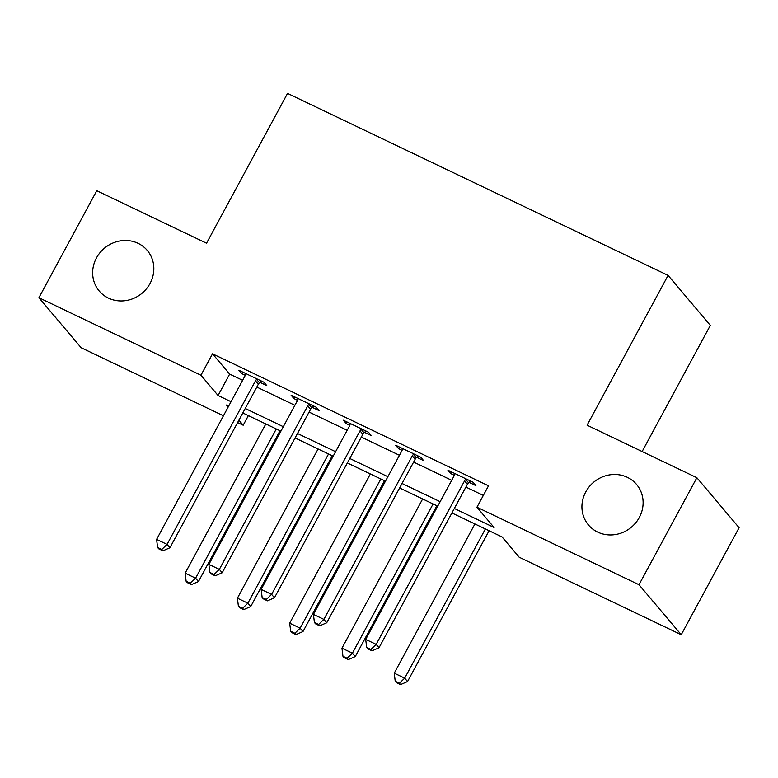 <?xml version="1.0" encoding="UTF-8"?>
<svg xmlns="http://www.w3.org/2000/svg" width="778" height="778" viewBox="0 0 778 778"><rect width="100%" height="100%" fill="white"/><g stroke="black" fill="none" stroke-linecap="round" stroke-linejoin="round"><path stroke-width="1.17" d="M150.008 283.513A31.451 29.34 139.8 0 1 99.214 291.011A31.451 29.34 139.8 0 1 96.472 257.917A31.451 29.34 139.8 0 1 147.266 250.419A31.451 29.34 139.8 0 1 150.008 283.513M639.292 517.516A31.451 29.34 139.8 0 1 588.499 525.004A31.451 29.34 139.8 0 1 585.756 491.91A31.451 29.34 139.8 0 1 636.55 484.422A31.451 29.34 139.8 0 1 639.292 517.516M642.132 451.532L710.324 325.399L668.088 275.393L287.539 93.399L206.54 243.213L96.764 190.707L38.9 297.721L200.948 375.22L218.073 395.496L231.056 401.701M668.088 275.393L587.089 425.206L696.864 477.711L739.1 527.708L681.236 634.722L519.189 557.223L502.073 536.946L451.901 512.955M248.377 415.627L243.183 425.226L237.611 422.561M223.442 415.783L81.136 347.727L38.9 297.721M454.323 508.472L494.079 527.494L476.953 507.217L488.526 485.812L212.52 353.815L229.646 374.092L242.619 380.296M256.798 387.074L294.901 405.299M309.07 412.077L347.173 430.292M361.342 437.071L399.445 455.295M413.624 462.074L451.717 480.298M465.896 487.077L483.333 495.421M469.095 482.36L475.893 485.618L473.043 482.234L447.953 470.233L450.802 473.617L454.371 475.319M416.814 457.357L423.621 460.615L420.762 457.24L395.671 445.24L398.531 448.614L402.09 450.316M364.542 432.364L371.349 435.612L368.49 432.237L343.399 420.237L346.259 423.611L349.818 425.323M312.27 407.361L319.068 410.619L316.218 407.234L291.128 395.234L293.977 398.618L297.546 400.32M259.998 382.358L266.796 385.616L263.946 382.241L238.856 370.24L241.705 373.615L245.274 375.317M696.864 477.711L639.001 584.716L681.236 634.722M212.52 353.815L200.948 375.22M476.953 507.217L639.001 584.716M245.226 408.479L283.328 426.704M297.497 433.482L335.6 451.697M349.769 458.475L387.872 476.7M402.051 483.478L440.144 501.693M228.625 406.184L226.058 404.949L228.032 407.283M238.904 420.159L243.183 425.226M437.722 506.177L399.629 487.962M385.45 481.174L347.348 462.959M333.179 456.18L295.076 437.956M280.907 431.177L242.804 412.962M229.646 374.092L218.073 395.496M451.668 472.013L450.802 473.617M399.396 447.019L398.531 448.614M347.124 422.016L346.259 423.611M294.843 397.013L293.977 398.618M242.571 372.02L241.705 373.615M466.236 478.985L465.73 479.423A4.911 4.58 -40.2 0 0 464.563 480.872L376.153 644.388L365.699 639.39L454.109 475.873A4.911 4.58 -40.2 0 0 454.673 474.133L454.751 473.491M470.583 481.057L468.58 482.798A4.911 4.58 -40.2 0 0 467.422 484.256L379.012 647.763L376.153 644.388L370.863 649.465L366.681 647.461L367.829 648.813L372.01 650.816L370.863 649.465M372.01 650.816L379.012 647.763M365.699 639.39L366.681 647.461M474.911 523.964L394.242 673.174L404.696 678.173L407.546 681.547L489.09 530.742M399.406 683.249L395.224 681.246L396.362 682.598L400.544 684.601L399.406 683.249L404.696 678.173L485.365 528.962M395.224 681.246L394.242 673.174M407.546 681.547L400.544 684.601M413.964 453.982L413.458 454.42A4.911 4.58 -40.2 0 0 412.291 455.879L323.881 619.385L313.427 614.387L401.837 450.88A4.911 4.58 -40.2 0 0 402.401 449.13L402.479 448.488M418.311 456.064L416.308 457.804A4.911 4.58 -40.2 0 0 415.141 459.253L326.731 622.76L323.881 619.385L318.591 624.462L314.409 622.468L315.547 623.82L319.729 625.813L318.591 624.462M319.729 625.813L326.731 622.76M313.427 614.387L314.409 622.468M361.692 428.979L361.186 429.427A4.911 4.58 -40.2 0 0 360.019 430.876L271.61 594.382L261.155 589.384L349.565 425.877A4.911 4.58 -40.2 0 0 350.119 424.136L350.207 423.495M366.039 431.061L364.036 432.801A4.911 4.58 -40.2 0 0 362.869 434.25L274.459 597.767L271.61 594.382L266.319 599.468L262.137 597.465L263.275 598.817L267.457 600.82L266.319 599.468M267.457 600.82L274.459 597.767M261.155 589.384L262.137 597.465M309.411 403.986L308.905 404.424A4.911 4.58 -40.2 0 0 307.738 405.873L219.338 569.389L208.883 564.39L297.284 400.874A4.911 4.58 -40.2 0 0 297.848 399.133L297.925 398.492M313.767 406.067L311.764 407.798A4.911 4.58 -40.2 0 0 310.597 409.257L222.187 572.764L219.338 569.389L214.047 574.465L209.866 572.462L211.003 573.814L215.185 575.817L214.047 574.465M215.185 575.817L222.187 572.764M208.883 564.39L209.866 572.462M422.639 498.961L341.96 648.171L352.415 653.17L355.274 656.554L436.818 505.739M347.134 658.246L342.952 656.253L344.09 657.605L348.272 659.598L347.134 658.246L352.415 653.17L433.093 503.959M342.952 656.253L341.96 648.171M355.274 656.554L348.272 659.598M370.367 473.967L289.688 623.168L300.143 628.177L303.002 631.551L384.536 480.746M294.852 633.253L290.671 631.25L291.818 632.602L296 634.605L294.852 633.253L300.143 628.177L380.821 478.966M290.671 631.25L289.688 623.168M303.002 631.551L296 634.605M318.095 448.964L237.416 598.175L247.871 603.174L250.72 606.548L332.264 455.743M242.58 608.25L238.399 606.247L239.546 607.599L243.728 609.602L242.58 608.25L247.871 603.174L328.549 453.963M238.399 606.247L237.416 598.175M250.72 606.548L243.728 609.602M257.139 378.983L256.633 379.421A4.911 4.58 -40.2 0 0 255.466 380.88L167.056 544.386L156.602 539.387L245.012 375.881A4.911 4.58 -40.2 0 0 245.576 374.13L245.654 373.489M261.486 381.064L259.492 382.805A4.911 4.58 -40.2 0 0 258.325 384.254L169.915 547.77L167.056 544.386L161.766 549.462L157.584 547.469L158.731 548.821L162.913 550.814L161.766 549.462M162.913 550.814L169.915 547.77M156.602 539.387L157.584 547.469M265.823 423.961L185.145 573.172L195.599 578.171L198.448 581.555L279.992 430.74M190.309 583.247L186.127 581.254L187.265 582.605L191.446 584.599L190.309 583.247L195.599 578.171L276.278 428.97M186.127 581.254L185.145 573.172M198.448 581.555L191.446 584.599M465.73 479.423L468.58 482.798M464.563 480.872L467.422 484.256M413.458 454.42L416.308 457.804M412.291 455.879L415.141 459.253M361.186 429.427L364.036 432.801M360.019 430.876L362.869 434.25M308.905 404.424L311.764 407.798M307.738 405.873L310.597 409.257M256.633 379.421L259.492 382.805M255.466 380.88L258.325 384.254"/></g></svg>
